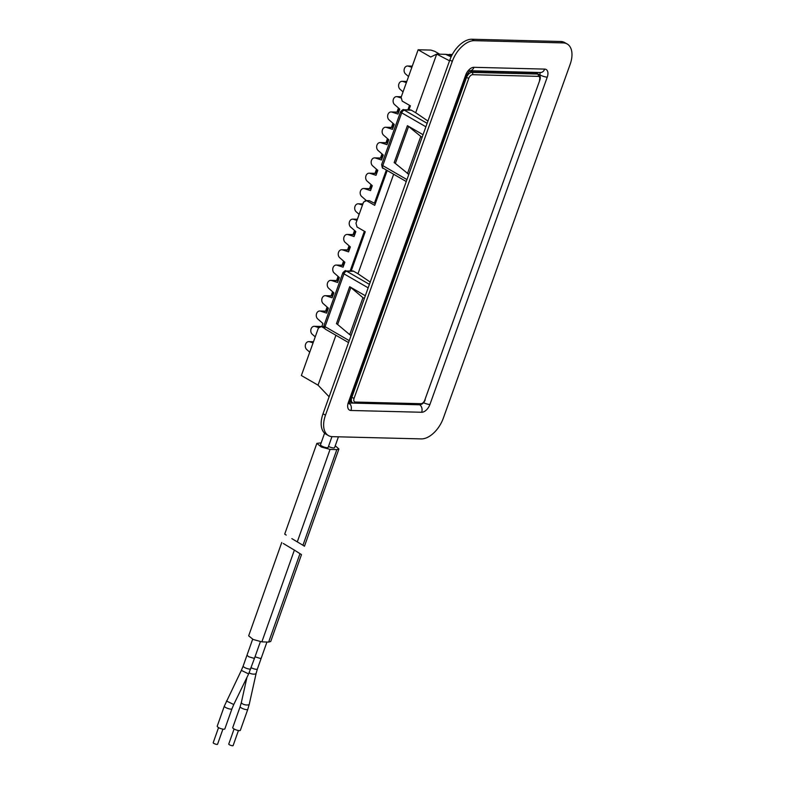 <?xml version="1.0" encoding="UTF-8"?>
<svg xmlns="http://www.w3.org/2000/svg" width="785" height="785" viewBox="0 0 785 785"><rect width="100%" height="100%" fill="white"/><g stroke="black" fill="none" stroke-linecap="round" stroke-linejoin="round"><path stroke-width="1.18" d="M567.192 43.989L564.739 42.576A23.138 13.355 -60 0 0 560.735 41.497L471.903 39.25A23.138 13.355 -60 0 0 449.825 60.003L323.027 413.754A23.138 13.355 -60 0 0 325.961 434.164L328.415 435.577A23.138 13.355 120 0 0 332.418 436.666L421.26 438.903A23.138 13.355 120 0 0 443.329 418.16L570.126 64.399A23.138 13.355 120 0 0 567.192 43.989A23.138 13.355 120 0 0 563.198 42.91L474.356 40.663A23.138 13.355 120 0 0 452.278 61.416L325.481 415.177A23.138 13.355 120 0 0 328.415 435.577M538.451 74.232A2.895 0.706 -160.3 0 1 539.815 74.85A2.885 1.668 120 0 0 539.697 72.505M536.96 72.436A2.895 2.257 -88.6 0 0 536.41 73.064M238.444 730.531L233.125 745.573A2.316 0.579 -160.5 0 1 232.527 745.75A2.316 0.579 -160.5 0 1 230.044 745.073A2.316 0.579 -160.5 0 1 228.759 744.033L234.087 728.99M240.151 706.647L232.723 727.616A4.053 1.02 19.5 0 0 234.97 729.432A4.053 1.02 19.5 0 0 239.327 730.629A4.053 1.02 19.5 0 0 240.357 730.325L247.785 709.355A4.053 1.02 19.5 0 1 246.745 709.66A4.053 1.02 19.5 0 1 242.388 708.462A4.053 1.02 19.5 0 1 240.151 706.647L241.378 702.379A4.053 1.55 12.6 0 0 243.644 704.371A4.053 1.55 12.6 0 0 248.109 704.91A4.053 1.55 12.6 0 0 249.287 704.135L256.155 673.275A4.053 1.55 -167.4 0 1 254.988 674.05A4.053 1.55 -167.4 0 1 249.149 672.833M294.375 550.108L301.489 554.612L270.727 641.473L268.647 642.081L261.866 641.865L294.375 550.108L283.257 543.475M261.866 641.865L253.143 639.471L248.668 635.84L281.746 542.494M224.314 706.137L217.18 726.292C218.004 727.695 220.202 728.696 223.784 729.294L224.814 728.99L231.948 708.835A4.053 1.02 -160.5 0 1 230.908 709.14A4.053 1.02 -160.5 0 1 226.551 707.952A4.053 1.02 -160.5 0 1 224.314 706.137L241.348 670.39L248.629 673.932L254.634 657.899L253.604 658.203L248.698 656.741L247 655.19L243.154 666.082A4.053 1.02 19.5 0 0 245.391 667.898A4.053 1.02 19.5 0 0 249.748 669.085A4.053 1.02 19.5 0 0 250.788 668.781M222.891 729.196L217.563 744.239A2.316 0.579 -160.5 0 1 217.308 744.386A2.316 0.579 -160.5 0 1 214.756 743.846A2.316 0.579 -160.5 0 1 213.206 742.688L218.534 727.656M331.957 436.637L328.14 447.411A4.053 1.02 -160.5 0 1 327.08 447.715A4.053 1.02 -160.5 0 1 322.733 446.518A4.053 1.02 -160.5 0 1 320.506 444.702L324.597 433.163M338.423 436.813L334.587 447.646A4.053 1.02 -160.5 0 1 333.537 447.95A4.053 1.02 -160.5 0 1 328.493 446.41M335.254 445.772L338.904 449.01L336.834 449.619L330.053 449.403L321.33 447.008L316.855 443.378L321.163 442.838M291.834 538.618L302.951 545.251L291.834 538.618M338.904 449.01L304.462 546.232L302.951 545.251L336.834 449.619M316.855 443.378L284.71 534.114L286.221 535.095M366.458 200.666L361.63 196.436A4.337 3.375 91.4 0 1 360.344 191.53A4.337 3.375 91.4 0 1 363.671 188.508A4.337 3.375 91.4 0 1 364.426 188.636L370.53 190.608L372.296 185.662L367.115 181.119A4.337 3.375 91.4 0 1 365.839 176.213A4.337 3.375 91.4 0 1 369.156 173.191A4.337 3.375 91.4 0 1 369.912 173.318L376.015 175.3L377.791 170.355L372.6 165.812A4.337 3.375 91.4 0 1 371.325 160.905A4.337 3.375 91.4 0 1 374.641 157.883A4.337 3.375 91.4 0 1 375.397 158.011L382.148 158.177M362.464 205.091L358.931 203.943L362.847 204.041M359.137 214.374L356.135 211.744A4.337 3.375 91.4 0 1 354.859 206.838A4.337 3.375 91.4 0 1 358.176 203.815A4.337 3.375 91.4 0 1 358.931 203.943M356.979 220.399L353.446 219.26L357.352 219.358M321.791 326.57L322.9 323.469L317.719 318.926A4.337 3.375 91.4 0 1 316.443 314.02A4.337 3.375 91.4 0 1 319.76 310.997A4.337 3.375 91.4 0 1 320.515 311.125L326.619 313.107L328.395 308.162L323.204 303.618A4.337 3.375 91.4 0 1 321.928 298.712A4.337 3.375 91.4 0 1 325.245 295.69A4.337 3.375 91.4 0 1 326.001 295.817L332.104 297.79L333.88 292.844L328.699 288.301A4.337 3.375 91.4 0 1 327.414 283.395A4.337 3.375 91.4 0 1 330.74 280.373A4.337 3.375 91.4 0 1 331.496 280.5L337.599 282.482L339.365 277.537L334.184 272.994A4.337 3.375 91.4 0 1 332.909 268.087A4.337 3.375 91.4 0 1 336.225 265.065A4.337 3.375 91.4 0 1 336.981 265.193L343.084 267.165L344.86 262.229L339.67 257.676A4.337 3.375 91.4 0 1 338.394 252.78A4.337 3.375 91.4 0 1 341.71 249.748A4.337 3.375 91.4 0 1 342.466 249.885L348.569 251.857L350.346 246.912L345.164 242.369A4.337 3.375 91.4 0 1 343.879 237.462A4.337 3.375 91.4 0 1 347.205 234.44A4.337 3.375 91.4 0 1 347.961 234.568L354.064 236.54L355.831 231.604L350.65 227.061A4.337 3.375 91.4 0 1 349.374 222.155A4.337 3.375 91.4 0 1 352.691 219.133A4.337 3.375 91.4 0 1 353.446 219.26M319.004 327.728L315.03 326.442L321.31 326.599M315.227 336.873L312.234 334.243A4.337 3.375 91.4 0 1 310.948 329.337A4.337 3.375 91.4 0 1 314.275 326.315A4.337 3.375 91.4 0 1 315.03 326.442M313.068 342.898L309.535 341.75L313.45 341.848M309.741 352.18L306.739 349.551A4.337 3.375 91.4 0 1 305.463 344.644A4.337 3.375 91.4 0 1 308.78 341.622A4.337 3.375 91.4 0 1 309.535 341.75M411.86 67.284L408.328 66.146L412.243 66.244M408.534 76.567L405.531 73.937A4.337 3.375 91.4 0 1 404.255 69.031A4.337 3.375 91.4 0 1 407.572 66.009A4.337 3.375 91.4 0 1 408.328 66.146M406.375 82.592L402.842 81.454L406.748 81.552M403.048 91.884L400.046 89.254A4.337 3.375 91.4 0 1 398.77 84.348A4.337 3.375 91.4 0 1 402.087 81.326A4.337 3.375 91.4 0 1 402.842 81.454M401.331 98.046L397.357 96.761L401.263 96.859M375.397 158.011L381.5 159.983L383.276 155.047L378.095 150.494A4.337 3.375 91.4 0 1 376.81 145.598A4.337 3.375 91.4 0 1 380.136 142.566A4.337 3.375 91.4 0 1 380.892 142.703L386.995 144.675L388.761 139.73L383.58 135.187A4.337 3.375 91.4 0 1 382.305 130.281A4.337 3.375 91.4 0 1 385.621 127.258A4.337 3.375 91.4 0 1 386.377 127.386L392.48 129.358L394.256 124.422L389.066 119.879A4.337 3.375 91.4 0 1 387.79 114.973A4.337 3.375 91.4 0 1 391.107 111.951A4.337 3.375 91.4 0 1 391.862 112.078L397.966 114.051L399.742 109.105L394.561 104.562A4.337 3.375 91.4 0 1 393.275 99.656A4.337 3.375 91.4 0 1 396.602 96.633A4.337 3.375 91.4 0 1 397.357 96.761M326.118 311.154A11.569 6.682 -60 0 1 326.256 310.762L327.482 307.357M325.638 311.145A11.569 6.682 -60 0 1 325.853 310.526L327.1 307.033M397.465 112.108L398.829 108.31M331.113 295.837L332.595 291.716M336.608 280.52L338.08 276.408M342.093 265.212L343.565 261.091M347.578 249.905L349.06 245.783M353.073 234.587L354.545 230.476M364.966 201.392L365.525 199.851M369.539 188.655L371.011 184.534M375.024 173.338L376.496 169.226M380.509 158.03L381.991 153.909M386.004 142.723L387.476 138.602M391.489 127.406L392.961 123.294M396.974 112.098L398.456 107.977M331.604 295.847L332.968 292.049M337.089 280.539L338.453 276.732M342.584 265.222L343.948 261.425M348.069 249.915L349.433 246.117M353.554 234.597L354.918 230.8M365.565 201.107L365.898 200.175M370.02 188.665L371.384 184.868M375.515 173.357L376.878 169.55M381 158.04L382.364 154.243M386.485 142.733L387.849 138.935M391.98 127.415L393.344 123.618M409.505 105.318L407.886 109.861L409.525 105.327M374.445 203.197L386.338 170.021L374.425 203.187M364.368 231.241L350.159 270.894M364.387 231.261L350.179 270.903M451.718 55.607L445.595 54.332L452.032 55.009M427.943 121.037L415.697 112.716L436.705 54.106L430.72 57.03L418.14 49.769L401.115 97.281L402.214 101.108L410.388 105.828L408.936 109.89M449.54 60.798L436.705 54.106L445.595 54.332L451.139 56.814M449.216 54.43L452.297 54.508M439.669 54.185L434.694 51.31L430.837 50.083L418.14 49.769M381.677 164.507C382.138 167.637 382.619 168.853 383.139 168.176A2.895 1.668 -60 0 1 382.776 165.625A3.474 0.854 -160.3 0 1 381.677 164.507L400.605 111.706A3.474 0.854 19.7 0 0 401.694 112.824A2.895 1.668 -60 0 1 404.452 110.234L404.403 110.008A2.895 2.257 -88.6 0 0 403.529 109.753L410.427 109.929A2.895 2.257 91.4 0 1 411.301 110.175L415.697 112.716M387.201 170.522L374.72 205.356L366.536 200.636L369.48 200.705L375.308 203.698M323.783 326.619L321.399 326.56L318.406 328.012L301.371 375.534L318.043 385.16L329.111 396.788M335.921 335.274L318.043 385.16M321.399 326.56L324.342 328.258M366.536 200.636L363.543 202.088L355.968 223.215L357.067 227.032L365.251 231.752L351.209 270.923M346.685 271.041L352.7 270.962A2.895 2.257 91.4 0 1 353.574 271.217L346.735 271.267L369.411 284.356M393.648 174.241L357.98 273.749L353.574 271.217M365.319 295.749L349.688 286.721A5.789 1.413 -160.3 0 1 350.866 287.516L362.964 297.692L349.717 334.646L337.619 324.48A5.789 1.413 19.7 0 0 336.441 323.675L349.688 286.721M423.046 134.706L407.405 125.678A5.789 1.413 -160.3 0 1 408.592 126.483L422.065 137.444M357.98 273.749L370.226 282.08M351.091 335.44L349.717 334.646M364.348 298.486L362.964 297.692M408.818 174.407L395.346 163.447A5.789 1.413 19.7 0 0 394.158 162.642L407.405 125.678M407.444 173.613L420.691 136.649M449.825 60.003L452.278 61.416M325.481 415.177L323.027 413.754M474.356 40.663L471.903 39.25M560.735 41.497L563.198 42.91M544.662 69.1L473.954 67.314A8.655 4.995 -60 0 0 465.691 75.075L348.354 402.43A8.655 4.995 -60 0 0 350.944 410.476L421.663 412.262A8.655 4.995 -60 0 0 429.915 404.501L547.253 77.146A8.655 4.995 -60 0 0 544.662 69.1A5.789 4.504 91.4 0 1 540.423 72.524L470.019 70.738M470.048 70.728A5.789 4.504 -88.6 0 0 473.954 67.314M539.648 75.311L539.815 74.85A5.789 1.413 19.7 0 0 547.253 77.146M429.915 404.501A5.789 1.413 -160.3 0 1 423.547 402.734M420.289 404.687A2.885 1.668 -60 0 1 419.73 404.785A5.789 4.504 91.4 0 1 421.663 412.262M419.651 404.726A2.895 2.257 -88.6 0 0 419.73 404.785L349.433 403.009M350.944 410.476A5.789 4.504 -88.6 0 0 349.384 403.284M348.452 402.823L349.364 403.971L349.708 402.028A5.789 1.413 -160.3 0 1 348.354 402.43M465.691 75.075A5.789 1.413 19.7 0 0 467.046 74.673L349.708 402.028M354.084 398.289L468.773 78.323A4.053 2.335 120 0 1 472.629 74.693A1.737 1.354 -88.6 0 0 471.971 72.397A5.789 3.336 120 0 0 466.457 77.587L351.768 397.553A5.789 3.336 120 0 0 352.504 402.646L354.025 403.068A1.737 1.354 -88.6 0 0 355.301 402.048A4.053 2.335 120 0 1 354.084 398.289L351.395 397.328M353.505 402.921A1.737 1.354 -88.6 0 0 354.025 403.068L419.661 404.726A1.737 1.354 91.4 0 0 420.927 403.706L355.301 402.048M466.074 77.372L468.773 78.323M472.629 74.693L538.265 76.351A1.737 1.354 91.4 0 0 537.607 74.055L471.971 72.397L469.724 71.101A1.737 1.354 -88.6 0 0 469.577 71.023M469.479 71.101A5.789 3.336 -60 0 1 469.724 71.101L535.36 72.76A5.789 3.336 -60 0 1 536.361 73.025L534.83 72.603A1.737 1.354 91.4 0 1 535.36 72.76L537.607 74.055A5.789 3.336 120 0 1 538.608 74.33C540.286 75.438 540.708 77.332 539.884 79.982L424.793 400.075A4.053 2.335 120 0 1 420.927 403.706M539.481 80.109A4.053 2.335 120 0 0 538.265 76.351M539.884 79.982L424.793 400.075M350.247 401.351A5.789 3.336 -60 0 1 350.012 401.184L352.504 402.646M231.948 708.835L233.753 704.528L226.472 700.995M268.647 642.081L299.988 553.631M256.155 673.275L257.392 668.997A4.053 1.02 -160.5 0 1 256.352 669.311A4.053 1.02 -160.5 0 1 251.171 667.701M257.392 668.997L261.248 658.115L260.208 658.419L255.027 656.809M297.338 541.729L330.053 449.403M320.515 311.125L327.266 311.302M326.001 295.817L332.752 295.984M331.496 280.5L338.247 280.677M336.981 265.193L343.732 265.359M342.466 249.885L349.217 250.052M347.961 234.568L354.712 234.744M369.912 173.318L376.663 173.495M364.426 188.636L371.177 188.802M380.892 142.703L387.643 142.87M386.377 127.386L393.128 127.562M391.862 112.078L398.613 112.245M406.964 179.588L382.776 165.625L401.694 112.824L425.882 126.787M404.403 110.008L411.301 110.175M427.128 123.323L404.452 110.234M349.237 340.631L325.049 326.658L343.977 273.857L368.165 287.83M345.802 270.786C345.694 270.177 344.723 270.835 342.878 272.748A3.474 0.854 19.7 0 0 343.977 273.857A2.895 1.668 -60 0 1 346.735 271.267M325.392 329.2A2.895 1.668 -60 0 1 325.049 326.658A3.474 0.854 -160.3 0 1 323.96 325.539L323.852 327.139L325.412 329.209L348.54 342.564M337.619 324.48L350.866 287.516M395.346 163.447L408.592 126.483M469.715 70.738L467.046 74.673M425.205 399.948C423.939 402.96 422.094 404.55 419.661 404.726M534.83 72.603L469.665 70.964M538.608 74.33L536.361 73.025M241.378 702.379L246.941 677.396M260.375 641.718L254.634 657.899M261.248 658.115L266.939 642.032M252.652 639.245L247 655.19M243.154 666.082L241.348 670.39M249.287 704.135L247.785 709.355M233.753 704.528L248.629 673.932M319.76 310.997L327.306 311.194M314.275 326.315L321.821 326.501M374.641 157.883L382.187 158.07M325.245 295.69L332.791 295.876M330.74 280.373L338.286 280.569M336.225 265.065L343.771 265.251M341.71 249.748L349.256 249.944M347.205 234.44L354.751 234.627M352.691 219.133L357.391 219.25M358.176 203.815L362.886 203.933M363.671 188.508L371.217 188.694M396.602 96.633L401.302 96.751M369.156 173.191L376.702 173.387M402.087 81.326L406.787 81.444M380.136 142.566L387.682 142.762M385.621 127.258L393.167 127.445M391.107 111.951L398.652 112.137M407.572 66.009L412.282 66.126M308.78 341.622L313.49 341.74M400.605 111.706C402.636 109.723 403.608 109.076 403.529 109.753M383.139 168.176L406.267 181.531M342.878 272.748L323.96 325.539"/></g></svg>
